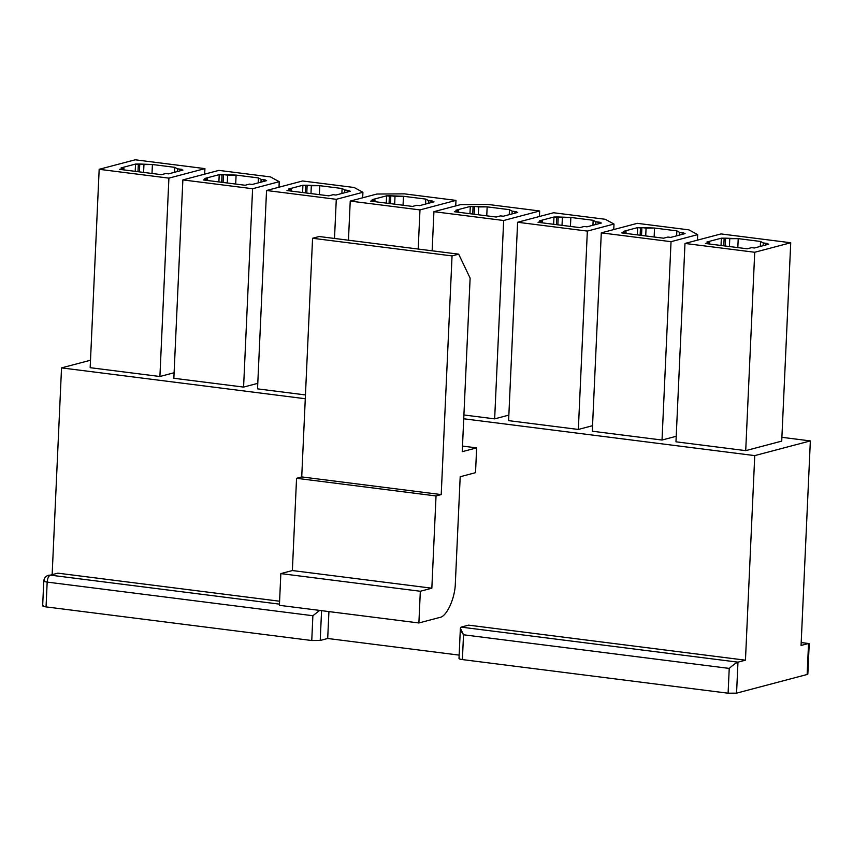 <?xml version="1.0" encoding="UTF-8"?>
<svg xmlns="http://www.w3.org/2000/svg" width="853" height="853" viewBox="0 0 853 853"><rect width="100%" height="100%" fill="white"/><g stroke="black" fill="none" stroke-linecap="round" stroke-linejoin="round"><path stroke-width="1.28" d="M705.41 243.5L747.26 248.788L751.578 247.647L754.372 247.999L768.777 244.193L765.983 243.841L765.93 244.939L765.983 243.841L767.423 243.457L763.243 242.934L763.115 245.685L763.243 242.934L768.777 244.193L754.372 247.999L751.578 247.647L747.26 248.788L705.41 243.5L709.739 242.348L706.945 241.996L721.35 238.19L725.583 238.168L738.218 238.637L760.535 241.463L763.243 242.934L760.535 241.463L760.311 246.432L760.535 241.463L738.218 238.637L737.813 247.594L738.218 238.637L729.763 238.691L729.411 246.528L729.763 238.691L725.583 238.168L725.221 246.005L725.583 238.168L724.133 238.541L723.802 245.824L724.133 238.541L721.35 238.19L721.02 245.472L721.35 238.19L706.945 241.996L709.739 242.348L705.41 243.5M684.98 243.446L754.724 252.264L790.731 242.753L720.998 233.925L684.98 243.446L675.971 441.811L745.714 450.64L675.971 441.811L684.98 243.446L720.998 233.925L790.731 242.753L781.721 441.118L745.714 450.64L754.724 252.264L684.98 243.446M728.099 693.201L462.39 659.582C459.213 659.113 458.317 658.623 459.692 658.111C458.317 658.623 459.213 659.113 462.39 659.582L728.099 693.201L729.23 668.411L463.52 634.781L462.39 659.582L463.52 634.781L729.23 668.411L728.099 693.201L736.565 693.148L728.099 693.201M459.149 655.115L327.701 638.481L320.216 640.464L311.761 640.518L46.051 606.899C42.863 606.419 41.968 605.929 43.354 605.427C41.968 605.929 42.863 606.419 46.051 606.899L311.761 640.518L312.88 615.727L47.171 582.098L46.051 606.899L47.171 582.098L312.88 615.727L311.761 640.518L320.216 640.464L327.701 638.481L459.149 655.115M807.183 673.593L807.141 674.488L736.565 693.148L807.141 674.488L808.548 643.493L801.191 642.565L808.548 643.493L801.063 645.476L808.548 643.493L807.141 674.488L807.844 674.073L809.22 643.748L801.202 642.469M621.72 232.901L663.57 238.2L667.888 237.059L670.682 237.411L685.087 233.605L682.293 233.253L682.24 234.351L682.293 233.253L683.733 232.869L679.553 232.336L679.425 235.097L679.553 232.336L685.087 233.605L670.682 237.411L667.888 237.059L663.57 238.2L621.72 232.901L626.049 231.76L623.255 231.408L637.66 227.602L641.893 227.57L654.539 228.05L676.855 230.875L679.553 232.336L676.855 230.875L676.632 235.844L676.855 230.875L654.539 228.05L654.134 237.006L654.539 228.05L646.073 228.103L645.721 235.94L646.073 228.103L641.893 227.57L641.531 235.417L641.893 227.57L640.454 227.954L640.123 235.236L640.454 227.954L637.66 227.602L637.33 234.884L637.66 227.602L623.255 231.408L626.049 231.76L621.72 232.901M671.034 241.676L697.679 234.639L688.915 229.862L637.308 223.337L601.29 232.858L671.034 241.676L601.29 232.858L592.291 431.223L662.024 440.041L592.291 431.223L601.29 232.858L637.308 223.337L688.915 229.862L697.679 234.639L671.034 241.676L662.024 440.041L671.034 241.676M538.04 222.313L579.88 227.612L584.198 226.471L586.992 226.823L601.397 223.017L598.603 222.665L598.561 223.763L598.603 222.665L600.043 222.281L595.863 221.748L595.735 224.51L595.863 221.748L601.397 223.017L586.992 226.823L584.198 226.471L579.88 227.612L538.04 222.313L542.359 221.172L539.565 220.82L553.97 217.014L558.203 216.982L570.849 217.462L593.166 220.287L595.863 221.748L593.166 220.287L592.942 225.245L593.166 220.287L570.849 217.462L570.444 226.418L570.849 217.462L562.383 217.515L562.031 225.352L562.383 217.515L558.203 216.982L557.851 224.819L558.203 216.982L556.764 217.366L556.433 224.648L556.764 217.366L553.97 217.014L553.64 224.286L553.97 217.014L539.565 220.82L542.359 221.172L538.04 222.313M587.344 231.088L614 224.04L605.225 219.274L553.618 212.749L517.611 222.26L587.344 231.088L517.611 222.26L508.601 420.636L578.345 429.454L508.601 420.636L517.611 222.26L553.618 212.749L605.225 219.274L614 224.04L587.344 231.088L578.345 429.454L587.344 231.088M454.35 211.725L496.19 217.025L500.519 215.873L503.302 216.236L517.707 212.418L514.924 212.066L514.871 213.175L514.924 212.066L516.364 211.693L512.173 211.16L512.045 213.922L512.173 211.16L517.707 212.418L503.302 216.236L500.519 215.873L496.19 217.025L454.35 211.725L458.669 210.584L455.886 210.233L470.291 206.426L474.513 206.394L487.159 206.874L509.476 209.689L512.173 211.16L509.476 209.689L509.252 214.657L509.476 209.689L487.159 206.874L486.754 215.83L487.159 206.874L478.704 206.927L478.341 214.764L478.704 206.927L474.513 206.394L474.161 214.231L474.513 206.394L473.074 206.778L472.743 214.05L473.074 206.778L470.291 206.426L469.96 213.698L470.291 206.426L455.886 210.233L458.669 210.584L454.35 211.725M539.672 210.979L488.065 204.453L460.567 204.635L433.921 211.672L503.665 220.5L539.672 210.979L539.416 216.502L539.672 210.979L503.665 220.5L433.921 211.672L432.14 250.803L433.921 211.672L460.567 204.635L488.065 204.453L539.672 210.979M370.66 201.137L412.511 206.426L416.829 205.285L419.612 205.637L434.017 201.83L431.234 201.479L431.181 202.587L431.234 201.479L432.674 201.095L428.483 200.572L428.366 203.334L428.483 200.572L434.017 201.83L419.612 205.637L416.829 205.285L412.511 206.426L370.66 201.137L374.979 199.997L372.196 199.645L386.601 195.827L390.823 195.806L403.469 196.275L425.786 199.101L428.483 200.572L425.786 199.101L425.562 204.07L425.786 199.101L403.469 196.275L403.064 205.232L403.469 196.275L395.014 196.339L394.662 204.176L395.014 196.339L390.823 195.806L390.471 203.643L390.823 195.806L389.384 196.19L389.053 203.462L389.384 196.19L386.601 195.827L386.27 203.11L386.601 195.827L372.196 199.645L374.979 199.997L370.66 201.137M455.982 200.391L404.375 193.855L376.877 194.036L350.231 201.084L419.975 209.913L455.982 200.391L455.737 205.904L455.982 200.391L419.975 209.913L350.231 201.084L348.45 240.215L350.231 201.084L376.877 194.036L404.375 193.855L455.982 200.391M286.971 190.55L328.821 195.838L333.139 194.697L335.933 195.049L350.338 191.243L347.544 190.891L347.491 191.989L347.544 190.891L348.984 190.507L344.804 189.984L344.676 192.735L344.804 189.984L350.338 191.243L335.933 195.049L333.139 194.697L328.821 195.838L286.971 190.55L291.299 189.398L288.506 189.046L302.911 185.24L307.144 185.218L319.79 185.687L342.106 188.513L344.804 189.984L342.106 188.513L341.872 193.482L342.106 188.513L319.79 185.687L319.374 194.644L319.79 185.687L311.324 185.741L310.972 193.578L311.324 185.741L307.144 185.218L306.781 193.055L307.144 185.218L305.705 185.591L305.374 192.874L305.705 185.591L302.911 185.24L302.58 192.522L302.911 185.24L288.506 189.046L291.299 189.398L286.971 190.55M336.285 199.314L362.93 192.277L354.166 187.5L302.559 180.975L266.541 190.496L336.285 199.314L266.541 190.496L257.531 388.861L305.459 394.928L257.531 388.861L266.541 190.496L302.559 180.975L354.166 187.5L362.93 192.277L336.285 199.314L334.504 238.445L336.285 199.314M203.291 179.951L245.131 185.25L249.449 184.109L252.243 184.461L266.648 180.655L263.854 180.303L263.801 181.401L263.854 180.303L265.294 179.919L261.114 179.386L260.986 182.147L261.114 179.386L266.648 180.655L252.243 184.461L249.449 184.109L245.131 185.25L203.291 179.951L207.61 178.81L204.816 178.458L219.221 174.652L223.454 174.62L236.1 175.1L258.416 177.925L261.114 179.386L258.416 177.925L258.192 182.894L258.416 177.925L236.1 175.1L235.695 184.056L236.1 175.1L227.634 175.153L227.282 182.99L227.634 175.153L223.454 174.62L223.091 182.467L223.454 174.62L222.015 175.004L221.684 182.286L222.015 175.004L219.221 174.652L218.89 181.934L219.221 174.652L204.816 178.458L207.61 178.81L203.291 179.951M252.595 188.726L279.24 181.689L270.476 176.912L218.869 170.387L182.862 179.908L252.595 188.726L182.862 179.908L173.852 378.274L243.585 387.091L173.852 378.274L182.862 179.908L218.869 170.387L270.476 176.912L279.24 181.689L252.595 188.726L243.585 387.091L252.595 188.726M119.601 169.363L161.441 174.662L165.759 173.522L168.553 173.873L182.958 170.067L180.164 169.715L180.122 170.813L180.164 169.715L181.604 169.331L177.424 168.798L177.296 171.56L177.424 168.798L182.958 170.067L168.553 173.873L165.759 173.522L161.441 174.662L119.601 169.363L123.92 168.222L121.126 167.87L135.531 164.064L139.764 164.032L152.41 164.512L174.726 167.337L177.424 168.798L174.726 167.337L174.502 172.295L174.726 167.337L152.41 164.512L152.005 173.468L152.41 164.512L143.954 164.565L143.592 172.402L143.954 164.565L139.764 164.032L139.412 171.869L139.764 164.032L138.325 164.416L137.994 171.698L138.325 164.416L135.531 164.064L135.2 171.336L135.531 164.064L121.126 167.87L123.92 168.222L119.601 169.363M99.172 169.31L168.905 178.138L204.923 168.617L135.179 159.799L99.172 169.31L90.162 367.686L159.906 376.504L90.162 367.686L99.172 169.31L135.179 159.799L204.923 168.617L204.667 174.14L204.923 168.617L168.905 178.138L99.172 169.31M468.596 625.142L461.1 627.115L737.973 662.152L745.458 660.179L468.596 625.142L745.458 660.179L754.745 455.609L463.733 418.78L754.745 455.609L810.35 440.916L781.902 437.312L810.35 440.916L801.063 645.476L810.35 440.916L754.745 455.609L745.458 660.179L737.973 662.152L736.565 693.148L737.973 662.152C735.862 662.962 732.951 665.052 729.23 668.411C732.951 665.052 735.862 662.962 737.973 662.152L461.1 627.115L468.596 625.142M279.592 601.226L57.823 573.163L50.338 575.135L279.453 604.137L50.338 575.135L57.823 573.163L279.592 601.226M305.289 398.735L61.533 367.888L52.161 574.282L61.533 367.888L305.289 398.735M54.24 574.112L50.338 575.135C48.578 575.999 47.523 578.313 47.171 582.098C47.523 578.313 48.578 575.999 50.338 575.135L48.45 575.263C45.646 576.201 44.089 578.131 43.78 581.053L44.473 580.637C43.098 581.138 43.993 581.629 47.171 582.098C43.993 581.629 43.098 581.138 44.473 580.637M328.927 611.59L327.701 638.481L328.927 611.59M462.497 446.087L476.646 447.878L475.516 472.679L460.193 476.731L455.374 582.695C455.321 597.868 446.631 617.007 439.562 617.497L418.887 622.967L420.326 591.257L431.842 588.207L436.032 495.945L441.214 494.58L452.047 255.911L458.679 254.162L470.12 278.11L462.241 451.685L476.646 447.878L462.497 446.087M90.503 360.233L61.533 367.888L90.503 360.233M676.226 436.288L662.024 440.041L676.226 436.288M592.536 425.7L578.345 429.454L592.536 425.7M494.655 418.866L463.904 414.974L494.655 418.866L503.665 220.5L494.655 418.866L508.846 415.112L494.655 418.866M257.787 383.338L243.585 387.091L257.787 383.338M174.097 372.75L159.906 376.504L168.905 178.138L159.906 376.504L174.097 372.75M319.203 236.516L458.679 254.162L319.203 236.516L312.571 238.264L452.047 255.911L312.571 238.264L301.727 476.923L441.214 494.58L301.727 476.923L296.556 478.298L436.032 495.945L296.556 478.298L292.366 570.55L431.842 588.207L292.366 570.55L280.84 573.6L420.326 591.257L280.84 573.6L279.4 605.321L418.887 622.967L279.4 605.321L280.84 573.6L292.366 570.55L296.556 478.298L301.727 476.923L312.571 238.264L319.203 236.516M476.646 447.878L462.241 451.685L470.12 278.11L458.679 254.162L452.047 255.911L441.214 494.58L436.032 495.945L431.842 588.207L420.326 591.257L418.887 622.967L439.562 617.497C446.631 617.007 455.321 597.868 455.374 582.695L460.193 476.731L475.516 472.679L476.646 447.878M321.57 610.652L320.216 640.464L321.57 610.652M123.845 169.907L123.92 168.222L123.845 169.907M278.995 187.202L279.24 181.689L278.995 187.202M207.535 180.495L207.61 178.81L207.535 180.495M362.685 197.789L362.93 192.277L362.685 197.789M291.214 191.083L291.299 189.398L291.214 191.083M418.194 249.033L419.975 209.913L418.194 249.033M374.904 201.671L374.979 199.997L374.904 201.671M458.594 212.258L458.669 210.584L458.594 212.258M613.744 229.564L614 224.04L613.744 229.564M542.284 222.857L542.359 221.172L542.284 222.857M697.434 240.151L697.679 234.639L697.434 240.151M625.974 233.445L626.049 231.76L625.974 233.445M745.714 450.64L781.721 441.118L790.731 242.753L754.724 252.264L745.714 450.64M709.653 244.033L709.739 242.348L709.653 244.033M319.672 610.417L312.88 615.727L319.672 610.417M461.1 627.115C459.703 628.021 460.513 630.57 463.52 634.781L460.375 628.213L461.1 627.115M42.65 605.854L43.78 581.053M460.375 628.213L458.999 658.537"/></g></svg>
